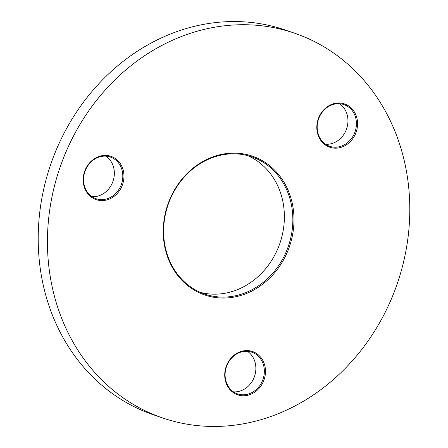 <?xml version="1.0" encoding="UTF-8"?>
<svg xmlns="http://www.w3.org/2000/svg" width="448" height="448" viewBox="0 0 448 448"><rect width="100%" height="100%" fill="white"/><g stroke="black" fill="none" stroke-linecap="round" stroke-linejoin="round"><path stroke-width="0.67" d="M247.509 155.568A72.537 63.616 -71 0 1 279.227 245.174A72.537 63.616 -71 0 1 200.491 292.432M288.781 248.478A73.382 64.361 -71 0 1 203.045 294.364A73.382 64.361 -71 0 1 168.459 202.698A73.382 64.361 -71 0 1 254.195 156.811A73.382 64.361 -71 0 1 288.781 248.478M168.773 202.826A72.537 63.616 109 0 0 204.669 294.056A72.537 63.616 109 0 0 287.7 248.08A72.537 63.616 109 0 0 251.798 156.856A72.537 63.616 109 0 0 168.773 202.826M122.332 185.142A22.882 20.065 -71 0 1 95.603 199.45A22.882 20.065 -71 0 1 84.818 170.873A22.882 20.065 -71 0 1 111.552 156.565A22.882 20.065 -71 0 1 122.332 185.142M85.131 171.002A22.03 19.326 109 0 0 96.034 198.71A22.03 19.326 109 0 0 121.251 184.75A22.03 19.326 109 0 0 110.348 157.041A22.03 19.326 109 0 0 85.131 171.002M105.918 156.15A22.03 19.326 -71 0 1 112.784 181.838A22.03 19.326 -71 0 1 91.991 196.689M263.861 380.313A22.882 20.065 -71 0 1 237.126 394.615A22.882 20.065 -71 0 1 226.346 366.038A22.882 20.065 -71 0 1 253.075 351.73A22.882 20.065 -71 0 1 263.861 380.313M226.654 366.167A22.03 19.326 109 0 0 237.558 393.882A22.03 19.326 109 0 0 262.78 379.915A22.03 19.326 109 0 0 251.877 352.206A22.03 19.326 109 0 0 226.654 366.167M247.447 351.316A22.03 19.326 -71 0 1 254.307 377.003A22.03 19.326 -71 0 1 233.52 391.854M355.936 132.714A22.882 20.065 -71 0 1 329.207 147.022A22.882 20.065 -71 0 1 318.427 118.446A22.882 20.065 -71 0 1 345.156 104.138A22.882 20.065 -71 0 1 355.936 132.714M318.735 118.574A22.03 19.326 109 0 0 329.638 146.283A22.03 19.326 109 0 0 354.861 132.322A22.03 19.326 109 0 0 343.952 104.614A22.03 19.326 109 0 0 318.735 118.574M339.522 103.723A22.03 19.326 -71 0 1 346.388 129.41A22.03 19.326 -71 0 1 325.601 144.262M395.343 289.027A203.37 178.366 109 0 0 294.694 33.247A203.37 178.366 109 0 0 61.897 162.148A203.37 178.366 109 0 0 162.546 417.928A203.37 178.366 109 0 0 395.343 289.027M294.694 33.247L285.454 30.072A203.37 178.366 109 0 0 52.657 158.973A203.37 178.366 109 0 0 153.306 414.753L162.546 417.928"/></g></svg>

